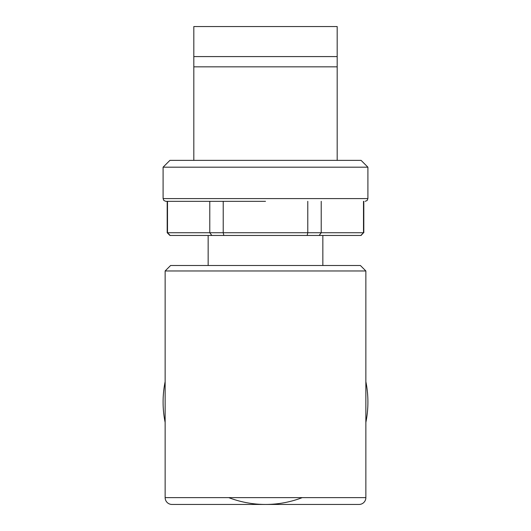 <?xml version="1.0" encoding="UTF-8"?>
<svg xmlns="http://www.w3.org/2000/svg" width="531" height="531" viewBox="0 0 531 531"><rect width="100%" height="100%" fill="white"/><g stroke="black" fill="none" stroke-linecap="round" stroke-linejoin="round"><path stroke-width="0.8" d="M365.859 422.424A102.41 102.41 0 0 0 365.859 381.663M165.141 381.663A102.41 102.41 0 0 0 165.141 422.424M228.735 497.62A102.41 102.41 0 0 0 302.265 497.62M365.859 270.963L165.141 270.963L170.604 265.5L360.396 265.5L365.859 270.963L365.859 497.62A6.83 6.83 0 0 1 359.036 504.45L340.57 504.45M165.141 270.963L165.141 497.62A6.83 6.83 0 0 0 171.964 504.45L359.036 504.45M265.5 201.322L165.825 201.322L265.5 201.322M322.848 265.5L322.848 235.459M208.152 265.5L208.152 235.459M363.503 201.322L363.503 232.731L360.828 235.459L363.503 232.731L361.08 235.459L169.92 235.459L167.192 232.731L167.192 201.322M163.09 198.594L367.91 198.594L367.91 167.192L163.09 167.192L163.09 198.594L163.893 200.526L165.825 201.322M367.91 167.192L361.08 160.362L169.92 160.362L163.09 167.192M337.185 56.591L193.815 56.591L193.815 26.55L337.185 26.55L337.185 66.833L193.815 66.833L193.815 160.362M190.43 504.45L171.964 504.45M170.172 235.459L167.497 232.731L167.497 201.322M167.192 232.731L223.212 232.731L223.212 201.322M211.836 235.459L209.778 232.731L209.778 201.322M223.836 235.459L223.212 232.731L321.222 232.731L321.222 201.322M307.164 235.459L307.788 232.731L307.788 201.322M319.164 235.459L321.222 232.731L363.503 232.731M337.185 160.362L337.185 66.833M193.815 56.591L193.815 66.833M165.141 497.62L365.859 497.62M367.91 198.594L367.107 200.526L365.175 201.322M363.808 232.731L363.808 201.322"/></g></svg>
